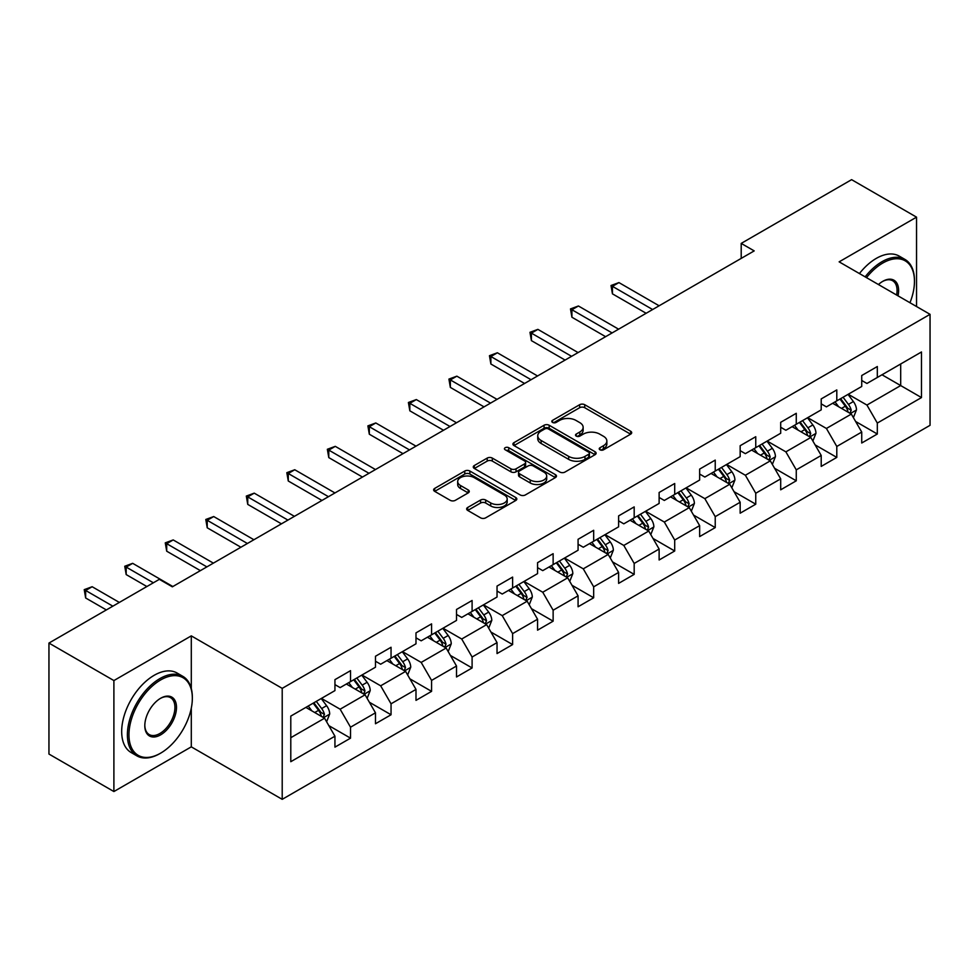 <?xml version="1.0" encoding="UTF-8"?>
<svg xmlns="http://www.w3.org/2000/svg" width="979" height="979" viewBox="0 0 979 979"><rect width="100%" height="100%" fill="white"/><g stroke="black" fill="none" stroke-linecap="round" stroke-linejoin="round"><path stroke-width="1.47" d="M599.968 449.802A2.521 1.456 0 0 0 603.541 449.802L630.635 434.162A3.61 2.08 0 0 0 631.688 432.694A3.61 2.08 0 0 0 630.635 431.213L584.732 404.719A3.61 2.08 0 0 0 579.641 404.719L552.548 420.358A2.521 1.456 0 0 0 551.801 421.386A2.521 1.456 0 0 0 552.548 422.426A2.521 1.456 0 0 0 556.121 422.426L559.621 420.395A11.54 6.657 0 0 1 575.933 420.395L579.764 422.61A11.54 6.657 0 0 1 583.141 427.309A11.54 6.657 0 0 1 579.764 432.02L576.264 434.052A2.521 1.456 0 0 0 575.517 435.08A2.521 1.456 0 0 0 576.264 436.108A2.521 1.456 0 0 0 579.825 436.108L583.337 434.089A11.54 6.657 0 0 1 599.65 434.089L603.48 436.291A11.54 6.657 0 0 1 606.858 441.003A11.54 6.657 0 0 1 603.48 445.714L599.968 447.746A2.521 1.456 0 0 0 599.234 448.774A2.521 1.456 0 0 0 599.968 449.802L599.968 447.746M467.705 507.465A3.61 2.08 0 0 0 466.653 508.945A3.61 2.08 0 0 0 467.705 510.414L480.579 517.842A3.61 2.08 0 0 0 485.682 517.842L515.762 500.477A3.61 2.08 0 0 0 516.826 499.009A3.61 2.08 0 0 0 515.762 497.528L469.871 471.034A3.61 2.08 0 0 0 464.768 471.034L434.688 488.411A3.61 2.08 0 0 0 433.636 489.879A3.61 2.08 0 0 0 434.688 491.348L450.242 500.33A3.61 2.08 0 0 0 455.333 500.33L468.219 492.89A3.61 2.08 0 0 0 469.271 491.421A3.61 2.08 0 0 0 468.219 489.953L460.497 485.498A9.643 5.568 0 0 1 457.682 481.558A9.643 5.568 0 0 1 463.63 476.418A9.643 5.568 0 0 1 474.142 477.617L504.356 495.068A9.643 5.568 0 0 1 507.183 499.009A9.643 5.568 0 0 1 501.224 504.148A9.643 5.568 0 0 1 490.712 502.937L485.682 500.036A3.61 2.08 0 0 0 480.579 500.036L467.705 507.465L467.705 510.414M191.297 635.873L113.894 680.564L48.95 643.068L48.95 754.05L113.894 791.546L191.297 746.855L282.209 799.341L282.209 688.359L191.297 635.873L191.297 688.555M916.54 306.537L916.54 217.154L839.138 261.846L930.05 314.332L282.209 688.359M916.54 217.154L851.608 179.659L741.201 243.404L741.201 258.395M48.95 643.068L159.344 579.335L172.341 586.825L754.197 250.893L741.201 243.404M559.878 472.062A3.61 2.08 0 0 0 564.981 472.062L595.061 454.697A3.61 2.08 0 0 0 596.113 453.228A3.61 2.08 0 0 0 595.061 451.747L549.17 425.253A3.61 2.08 0 0 0 544.067 425.253L513.987 442.63A3.61 2.08 0 0 0 512.923 444.099A3.61 2.08 0 0 0 513.987 445.567L559.878 472.062M506.192 450.352A2.521 1.456 0 0 1 508.75 450.707L508.75 447.709L555.411 474.644A3.61 2.08 0 0 1 556.476 476.112A3.61 2.08 0 0 1 555.411 477.581L525.331 494.958A3.61 2.08 0 0 1 520.228 494.958L474.338 468.464L474.338 465.514A3.61 2.08 0 0 0 473.273 466.983A3.61 2.08 0 0 0 474.338 468.464M474.338 465.514L487.212 458.086A3.61 2.08 0 0 1 492.315 458.086L510.928 468.831A3.61 2.08 0 0 0 516.019 468.831L524.56 463.899A3.61 2.08 0 0 0 525.625 462.418A3.61 2.08 0 0 0 524.56 460.95L505.188 449.765A2.521 1.456 0 0 1 504.442 448.737A2.521 1.456 0 0 1 506.008 447.391A2.521 1.456 0 0 1 508.75 447.709M282.209 799.341L930.05 425.314L930.05 314.332M328.834 725.623L350.531 738.154L350.531 727.201L375.471 712.81L375.471 723.75L391.049 714.756L391.049 703.803L415.989 689.412L415.989 700.364L431.58 691.358L431.58 680.417L456.508 666.014L456.508 676.966L472.098 667.959L472.098 657.019L497.038 642.616L497.038 653.568L512.617 644.574L512.617 633.621L537.557 619.23L537.557 630.17L553.135 621.175L553.135 610.223L578.075 595.832L578.075 606.772L593.666 597.777L593.666 586.825L618.606 572.434L618.606 583.386L634.184 574.379L634.184 563.439L659.124 549.035L659.124 559.988L674.702 550.993L674.702 540.041L699.642 525.637L699.642 536.59L715.233 527.595L715.233 516.643L740.161 502.251L740.161 513.192L755.751 504.197L755.751 493.245L780.691 478.853L780.691 489.806L796.27 480.799L796.27 469.859L821.21 455.455L821.21 466.408L836.8 457.401L836.8 446.461L861.728 432.057L861.728 443.01L877.319 434.015L877.319 423.063L921.484 397.572L921.484 351.975L900.692 363.98L900.692 385.567L921.484 397.572M350.531 738.154L334.94 747.148L334.94 736.196L290.787 761.699L290.787 716.102L334.94 690.611L334.94 679.659L350.531 670.664L350.531 681.617L375.471 667.213L375.471 656.26L391.049 647.266L391.049 658.218L415.989 643.815L415.989 632.875L431.58 623.868L431.58 634.82L456.508 620.429L456.508 609.476L472.098 600.482L472.098 611.422L497.038 597.031L497.038 586.078L512.617 577.084L512.617 588.024L537.557 573.633L537.557 562.68L553.135 553.686L553.135 564.638L578.075 550.235L578.075 539.294L593.666 530.288L593.666 541.24L618.606 526.837L618.606 515.896L634.184 506.902L634.184 517.842L659.124 503.451L659.124 492.498L674.702 483.504L674.702 494.444L699.642 480.053L699.642 469.1L715.233 460.106L715.233 471.058L740.161 456.655L740.161 445.714L755.751 436.707L755.751 447.66L780.691 433.256L780.691 422.316L796.27 413.309L796.27 424.262L821.21 409.871L821.21 398.918L836.8 389.923L836.8 400.864L861.728 386.472L861.728 375.52L877.319 366.525L877.319 377.478L921.484 351.975M346.37 684.015L365.081 694.809L340.141 709.212L321.43 698.406M334.94 684.615L340.141 687.613L350.531 681.617M340.141 709.212L350.531 727.201M365.081 694.809L375.471 712.81M386.901 660.617L405.6 671.41L380.66 685.814L361.961 675.008M375.471 661.217L380.66 664.215L391.049 658.218M380.66 685.814L391.049 703.803M405.6 671.41L415.989 689.412M427.419 637.219L446.118 648.025L421.178 662.416L402.479 651.622M415.989 637.818L421.178 640.817L431.58 634.82M421.178 662.416L431.58 680.417M446.118 648.025L456.508 666.014M467.938 613.821L486.649 624.626L461.709 639.018L442.997 628.224M456.508 614.42L461.709 617.419L472.098 611.422M461.709 639.018L472.098 657.019M486.649 624.626L497.038 642.616M508.456 590.435L527.167 601.228L502.227 615.62L483.528 604.826M497.038 591.035L502.227 594.033L512.617 588.024M502.227 615.62L512.617 633.621M527.167 601.228L537.557 619.23M548.986 567.037L567.685 577.83L542.745 592.234L524.046 581.428M537.557 567.636L542.745 570.635L553.135 564.638M542.745 592.234L553.135 610.223M567.685 577.83L578.075 595.832M589.505 543.639L608.204 554.432L583.276 568.836L564.565 558.042M578.075 544.238L583.276 547.237L593.666 541.24M583.276 568.836L593.666 586.825M608.204 554.432L618.606 572.434M630.023 520.241L648.734 531.046L623.794 545.438L605.095 534.644M618.606 520.84L623.794 523.838L634.184 517.842M623.794 545.438L634.184 563.439M648.734 531.046L659.124 549.035M670.554 496.842L689.253 507.648L664.313 522.04L645.614 511.246M659.124 497.454L664.313 500.453L674.702 494.444M664.313 522.04L674.702 540.041M689.253 507.648L699.642 525.637M711.072 473.457L729.771 484.25L704.843 498.654L686.132 487.848M699.642 474.056L704.843 477.054L715.233 471.058M704.843 498.654L715.233 516.643M729.771 484.25L740.161 502.251M751.591 450.059L770.302 460.852L745.362 475.256L726.663 464.45M740.161 450.658L745.362 453.656L755.751 447.66M745.362 475.256L755.751 493.245M770.302 460.852L780.691 478.853M792.121 426.66L810.82 437.466L785.88 451.857L767.181 441.064M780.691 427.26L785.88 430.258L796.27 424.262M785.88 451.857L796.27 469.859M810.82 437.466L821.21 455.455M832.639 403.262L851.338 414.068L826.411 428.459L807.699 417.666M821.21 403.862L826.411 406.872L836.8 400.864M826.411 428.459L836.8 446.461M851.338 414.068L861.728 432.057M881.993 374.773L900.692 385.567L866.929 405.061L848.23 394.268M861.728 380.476L866.929 383.474L877.319 377.478M866.929 405.061L877.319 423.063M113.894 680.564L113.894 791.546M290.787 737.701L324.551 718.207L305.852 707.401M324.551 718.207L334.94 736.196M855.634 421.484L877.319 434.015M815.103 444.882L836.8 457.401M774.585 468.28L796.27 480.799M734.066 491.678L755.751 504.197M693.536 515.076L715.233 527.595M653.017 538.462L674.702 550.993M612.499 561.86L634.184 574.379M571.969 585.258L593.666 597.777M531.45 608.657L553.135 621.175M490.932 632.042L512.617 644.574M450.401 655.44L472.098 667.959M409.883 678.839L431.58 691.358M369.364 702.237L391.049 714.756M191.297 746.855L191.297 708.147M600.984 450.156L603.48 448.712A11.54 6.657 0 0 0 606.858 444.001L606.858 441.003M583.141 427.309L583.141 430.319A11.54 6.657 0 0 1 579.764 435.031L577.267 436.463M630.586 434.186L584.732 407.717A3.61 2.08 0 0 0 579.641 407.717L553.551 422.781M595.012 454.721L549.17 428.251A3.61 2.08 0 0 0 544.067 428.251L514.024 445.592M588.685 454.256A2.521 1.456 0 0 0 589.431 453.228A2.521 1.456 0 0 0 588.685 452.188L548.399 428.937A2.521 1.456 0 0 0 544.838 428.937L541.13 431.066A11.54 6.657 0 0 0 537.752 435.777A11.54 6.657 0 0 0 541.13 440.489L568.677 456.385A11.54 6.657 0 0 0 584.989 456.385L588.685 454.256L588.685 457.254A2.521 1.456 0 0 0 589.431 456.226L589.431 453.228M537.752 435.777L537.752 438.776A11.54 6.657 0 0 0 541.13 443.487L541.13 440.489M588.685 457.254L584.989 459.384A11.54 6.657 0 0 1 568.677 459.384L541.13 443.487M474.387 468.488L487.212 461.085L487.212 458.086M525.625 462.418L525.625 465.429A3.61 2.08 0 0 1 524.56 466.897L516.019 471.829A3.61 2.08 0 0 1 510.928 471.829L492.315 461.085A3.61 2.08 0 0 0 487.212 461.085M508.75 450.707L555.362 477.617M530.239 479.979A9.643 5.568 0 0 0 540.751 481.191A9.643 5.568 0 0 0 546.698 476.039A9.643 5.568 0 0 0 543.871 472.098L533.237 465.955A3.61 2.08 0 0 0 528.134 465.955L519.592 470.887A3.61 2.08 0 0 0 518.54 472.355A3.61 2.08 0 0 0 519.592 473.836L530.239 479.979L530.239 482.977A9.643 5.568 0 0 0 540.751 484.189A9.643 5.568 0 0 0 546.698 479.037L546.698 476.039M518.54 472.355L518.54 475.353A3.61 2.08 0 0 0 519.592 476.834L519.592 473.836M530.239 482.977L519.592 476.834M507.183 499.009L507.183 502.007A9.643 5.568 0 0 1 501.224 507.146A9.643 5.568 0 0 1 490.712 505.947L485.682 503.035A3.61 2.08 0 0 0 480.579 503.035L467.754 510.438M457.682 481.558L457.682 484.556A9.643 5.568 0 0 0 460.497 488.497L460.497 485.498M468.17 492.926L460.497 488.497M515.713 500.502L469.871 474.032A3.61 2.08 0 0 0 464.768 474.032L434.737 491.372M853.394 417.617L856.49 409.834A9.729 5.617 -120 0 0 853.382 401.549L848.022 394.39M838.673 406.75L835.026 401.892M659.124 305.791L618.936 282.588L612.438 286.333L612.438 293.835L646.128 313.28M849.833 413.199L851.228 410.25A9.729 5.617 -120 0 0 848.438 404.4L843.078 397.241M840.643 398.649L846.59 406.591A4.956 2.864 60 0 1 847.496 408.096L851.228 410.25M839.97 399.04L845.33 406.199A9.729 5.617 60 0 1 848.108 412.049M612.438 293.835L611.018 285.513L652.626 309.535M611.018 285.513L618.936 282.588M909.968 302.744A44.814 25.87 120 0 0 914.459 281.34A44.814 25.87 120 0 0 882.777 263.045A44.814 25.87 120 0 0 866.501 277.644M865.142 276.861A45.915 26.506 -60 0 1 881.993 261.699A45.915 26.506 -60 0 1 904.951 259.423A45.915 26.506 -60 0 1 914.459 280.447A45.915 26.506 -60 0 1 914.459 280.9M878.444 284.534A22.407 12.935 -60 0 1 882.777 281.34L882.777 281.34A22.407 12.935 -60 0 1 898.012 295.842M859.427 273.569A45.915 26.506 -60 0 1 876.278 258.395A45.915 26.506 -60 0 1 899.236 256.119L904.951 259.423M896.605 295.022A21.305 12.299 120 0 0 892.652 280.74A21.305 12.299 120 0 0 882.385 281.573M159.871 753.597L160.642 753.145A44.814 25.87 120 0 0 192.337 698.26A44.814 25.87 120 0 0 160.642 679.964A44.814 25.87 120 0 0 128.959 734.85A44.814 25.87 120 0 0 160.642 753.145L159.871 753.597A45.915 26.506 -60 0 1 136.913 755.874A45.915 26.506 -60 0 1 129.864 719.075A45.915 26.506 -60 0 1 159.871 678.606A45.915 26.506 -60 0 1 182.828 676.342A45.915 26.506 -60 0 1 192.337 697.354A45.915 26.506 -60 0 1 192.337 697.807M160.642 734.85A22.407 12.935 -60 0 1 144.806 725.708A22.407 12.935 -60 0 1 160.642 698.26L160.642 698.26A22.407 12.935 -60 0 1 176.489 707.401A22.407 12.935 -60 0 1 160.642 734.85M144.806 725.243A21.305 12.299 120 0 0 149.212 734.556A21.305 12.299 120 0 0 159.871 733.504A21.305 12.299 120 0 0 173.785 714.731A21.305 12.299 120 0 0 170.517 697.648A21.305 12.299 120 0 0 160.25 698.492M136.913 755.874L131.198 752.57A45.915 26.506 -60 0 1 124.149 715.771A45.915 26.506 -60 0 1 154.156 675.314A45.915 26.506 -60 0 1 177.113 673.038L182.828 676.342M812.876 441.015L815.96 433.232A9.729 5.617 -120 0 0 812.851 424.947L807.491 417.788M798.154 430.148L794.507 425.278M618.593 329.177L578.418 305.986L571.92 309.731L571.92 317.233L605.609 336.678M809.315 436.585L810.71 433.648A9.729 5.617 -120 0 0 807.92 427.786L802.56 420.64M800.124 422.047L806.072 429.977A4.956 2.864 60 0 1 806.965 431.482L810.71 433.648M799.439 422.438L804.799 429.585A9.729 5.617 60 0 1 807.589 435.447M571.92 317.233L570.488 308.911L612.108 332.933M570.488 308.911L578.418 305.986M772.345 464.413L775.441 456.63A9.729 5.617 -120 0 0 772.333 448.333L766.973 441.174M757.624 453.534L753.989 448.676M578.075 352.575L537.887 329.372L531.401 333.129L531.401 340.631L565.091 360.076M768.796 459.983L770.179 457.046A9.729 5.617 -120 0 0 767.401 451.184L762.041 444.025M759.594 445.433L765.541 453.375A4.956 2.864 60 0 1 766.447 454.88L770.179 457.046M758.921 445.824L764.281 452.983A9.729 5.617 60 0 1 767.071 458.845M531.401 340.631L529.969 332.297L571.577 356.332M529.969 332.297L537.887 329.372M731.827 487.811L734.923 480.016A9.729 5.617 -120 0 0 731.815 471.731L726.455 464.572M717.105 476.932L713.458 472.074M537.557 375.973L497.369 352.77L490.883 356.527L490.883 364.017L524.56 383.474M728.266 483.381L729.661 480.432A9.729 5.617 -120 0 0 726.871 474.582L721.511 467.424M719.075 468.831L725.023 476.773A4.956 2.864 60 0 1 725.928 478.278L729.661 480.432M718.402 469.222L723.762 476.381A9.729 5.617 60 0 1 726.54 482.231M490.883 364.017L489.451 355.695L531.059 379.717M489.451 355.695L497.369 352.77M691.309 511.197L694.392 503.414A9.729 5.617 -120 0 0 691.284 495.129L685.924 487.97M676.587 500.33L672.94 495.472M497.026 399.371L456.85 376.169L450.352 379.913L450.352 387.415L484.042 406.872M687.747 506.779L689.143 503.83A9.729 5.617 -120 0 0 686.352 497.981L680.992 490.822M678.557 492.229L684.505 500.171A4.956 2.864 60 0 1 685.398 501.676L689.143 503.83M677.872 492.621L683.232 499.779A9.729 5.617 60 0 1 686.022 505.629M450.352 387.415L448.92 379.093L490.54 403.115M448.92 379.093L456.85 376.169M650.778 534.595L653.874 526.812A9.729 5.617 -120 0 0 650.766 518.527L645.406 511.368M636.056 523.728L632.422 518.87M456.508 422.769L416.332 399.567L409.834 403.311L409.834 410.813L443.524 430.258M647.229 530.177L648.624 527.228A9.729 5.617 -120 0 0 645.834 521.366L640.474 514.22M638.027 515.627L643.974 523.557A4.956 2.864 60 0 1 644.88 525.074L648.624 527.228M637.353 516.019L642.713 523.178A9.729 5.617 60 0 1 645.504 529.027M409.834 410.813L408.402 402.491L450.022 426.514M408.402 402.491L416.332 399.567M610.26 557.993L613.356 550.21A9.729 5.617 -120 0 0 610.247 541.913L604.887 534.767M595.538 547.126L591.891 542.256M415.989 446.155L375.801 422.965L369.316 426.709L369.316 434.211L403.005 453.656M606.699 553.563L608.094 550.626A9.729 5.617 -120 0 0 605.316 544.765L599.943 537.606M597.508 539.013L603.456 546.955A4.956 2.864 60 0 1 604.361 548.46L608.094 550.626M596.835 539.405L602.195 546.563A9.729 5.617 60 0 1 604.973 552.425M369.316 434.211L367.884 425.877L409.491 449.912M367.884 425.877L375.801 422.965M569.741 581.391L572.825 573.608A9.729 5.617 -120 0 0 569.717 565.311L564.357 558.152M555.02 570.512L551.373 565.654M375.471 469.553L335.283 446.351L328.785 450.107L328.785 457.597L362.475 477.054M566.18 576.961L567.575 574.012A9.729 5.617 -120 0 0 564.785 568.163L559.425 561.004M556.99 562.411L562.937 570.353A4.956 2.864 60 0 1 563.831 571.858L567.575 574.012M556.305 562.803L561.665 569.962A9.729 5.617 60 0 1 564.455 575.823M328.785 457.597L327.353 449.275L368.973 473.298M327.353 449.275L335.283 446.351M529.223 604.777L532.307 596.994A9.729 5.617 -120 0 0 529.198 588.709L523.838 581.55M514.489 593.91L510.854 589.052M334.94 492.951L294.765 469.749L288.267 473.493L288.267 480.995L321.956 500.453M525.662 600.36L527.057 597.41A9.729 5.617 -120 0 0 524.267 591.561L518.907 584.402M516.459 585.809L522.407 593.751A4.956 2.864 60 0 1 523.312 595.256L527.057 597.41M515.786 586.201L521.146 593.36A9.729 5.617 60 0 1 523.936 599.209M288.267 480.995L286.835 472.673L328.454 496.696M286.835 472.673L294.765 469.749M488.692 628.175L491.788 620.392A9.729 5.617 -120 0 0 488.68 612.108L483.32 604.949M473.971 617.308L470.324 612.45M294.422 516.349L254.234 493.147L247.748 496.891L247.748 504.393L281.438 523.838M485.131 623.758L486.526 620.808A9.729 5.617 -120 0 0 483.748 614.959L478.376 607.8M475.941 609.207L481.888 617.149A4.956 2.864 60 0 1 482.794 618.655L486.526 620.808M475.268 609.599L480.628 616.758A9.729 5.617 60 0 1 483.418 622.607M247.748 504.393L246.316 496.072L287.924 520.094M246.316 496.072L254.234 493.147M448.174 651.573L451.258 643.79A9.729 5.617 -120 0 0 448.162 635.493L442.789 628.347M433.452 640.707L429.805 635.836M253.904 539.735L213.716 516.545L207.218 520.29L207.218 527.791L240.907 547.237M444.613 647.143L446.008 644.206A9.729 5.617 -120 0 0 443.218 638.345L437.858 631.198M435.422 632.605L441.37 640.535A4.956 2.864 60 0 1 442.263 642.04L446.008 644.206M434.737 632.997L440.109 640.144A9.729 5.617 60 0 1 442.887 646.005M207.218 527.791L205.798 519.47L247.406 543.492M205.798 519.47L213.716 516.545M407.656 674.972L410.739 667.188A9.729 5.617 -120 0 0 407.631 658.891L402.271 651.733M392.922 664.092L389.287 659.234M213.373 563.133L173.197 539.931L166.699 543.688L166.699 551.189L200.389 570.635M404.094 670.542L405.49 667.605A9.729 5.617 -120 0 0 402.699 661.743L397.339 654.584M394.904 655.991L400.852 663.933A4.956 2.864 60 0 1 401.745 665.439L405.49 667.605M394.219 656.383L399.579 663.542A9.729 5.617 60 0 1 402.369 669.403M166.699 551.189L165.267 542.856L206.887 566.89M165.267 542.856L173.197 539.931M367.125 698.37L370.221 690.574A9.729 5.617 -120 0 0 367.113 682.29L361.753 675.131M352.403 687.491L348.757 682.632M172.855 586.531L132.667 563.329L126.181 567.086L126.181 574.575L146.874 586.531M363.564 693.94L364.959 690.99A9.729 5.617 -120 0 0 362.181 685.141L356.809 677.982M354.374 679.389L360.321 687.331A4.956 2.864 60 0 1 361.227 688.837L364.959 690.99M353.7 679.781L359.06 686.94A9.729 5.617 60 0 1 361.851 692.789M126.181 574.575L124.749 566.254L153.373 582.786M124.749 566.254L132.667 563.329M326.607 721.756L329.69 713.972A9.729 5.617 -120 0 0 326.594 705.688L321.222 698.529M311.885 710.889L308.238 706.03M119.34 602.428L92.148 586.727L85.65 590.472L85.65 597.973L106.356 609.929M323.046 717.338L324.441 714.389A9.729 5.617 -120 0 0 321.65 708.539L316.29 701.38M313.855 702.787L319.803 710.73A4.956 2.864 60 0 1 320.708 712.235L324.441 714.389M313.17 703.179L318.542 710.338A9.729 5.617 60 0 1 321.32 716.187M85.65 597.973L84.231 589.652L112.854 606.172M84.231 589.652L92.148 586.727M603.48 448.712L603.48 445.714M576.264 436.108L576.264 434.052M579.764 435.031L579.764 432.02M552.548 422.426L552.548 420.358M579.641 407.717L579.641 404.719M584.732 407.717L584.732 404.719M630.635 434.162L630.635 431.213M513.987 445.567L513.987 442.63M544.067 428.251L544.067 425.253M549.17 428.251L549.17 425.253M595.061 454.697L595.061 451.747M568.677 459.384L568.677 456.385M584.989 459.384L584.989 456.385M492.315 461.085L492.315 458.086M510.928 471.829L510.928 468.831M516.019 471.829L516.019 468.831M524.56 466.897L524.56 463.899M555.411 477.581L555.411 474.644M480.579 503.035L480.579 500.036M485.682 503.035L485.682 500.036M490.712 505.947L490.712 502.937M468.219 492.89L468.219 489.953M434.688 491.348L434.688 488.411M464.768 474.032L464.768 471.034M469.871 474.032L469.871 471.034M515.762 500.477L515.762 497.528M850.384 413.505L856.417 410.03M848.438 404.4L853.382 401.549M841.524 408.39L845.33 406.199M809.866 436.903L815.899 433.416M807.92 427.786L812.851 424.947M800.993 431.788L804.799 429.585M769.335 460.301L775.38 456.814M767.401 451.184L772.333 448.333M760.475 455.186L764.281 452.983M728.817 483.699L734.85 480.212M726.871 474.582L731.815 471.731M719.957 478.584L723.762 476.381M688.298 507.098L694.331 503.61M686.352 497.981L691.284 495.129M679.426 501.97L683.232 499.779M647.768 530.483L653.813 526.996M645.834 521.366L650.766 518.527M638.908 525.368L642.713 523.178M607.249 553.881L613.282 550.394M605.316 544.765L610.247 541.913M598.389 548.766L602.195 546.563M566.731 577.28L572.764 573.792M564.785 568.163L569.717 565.311M557.859 572.164L561.665 569.962M526.2 600.678L532.246 597.19M524.267 591.561L529.198 588.709M517.34 595.55L521.146 593.36M485.682 624.064L491.715 620.576M483.748 614.959L488.68 612.108M476.822 618.948L480.628 616.758M445.164 647.462L451.197 643.974M443.218 638.345L448.162 635.493M436.291 642.346L440.109 640.144M404.633 670.86L410.678 667.372M402.699 661.743L407.631 658.891M395.773 665.744L399.579 663.542M364.115 694.258L370.16 690.77M362.181 685.141L367.113 682.29M355.255 689.143L359.06 686.94M323.596 717.644L329.629 714.168M321.65 708.539L326.594 705.688M314.724 712.528L318.542 710.338M914.459 281.34L914.459 280.447M192.337 698.26L192.337 697.354"/></g></svg>
